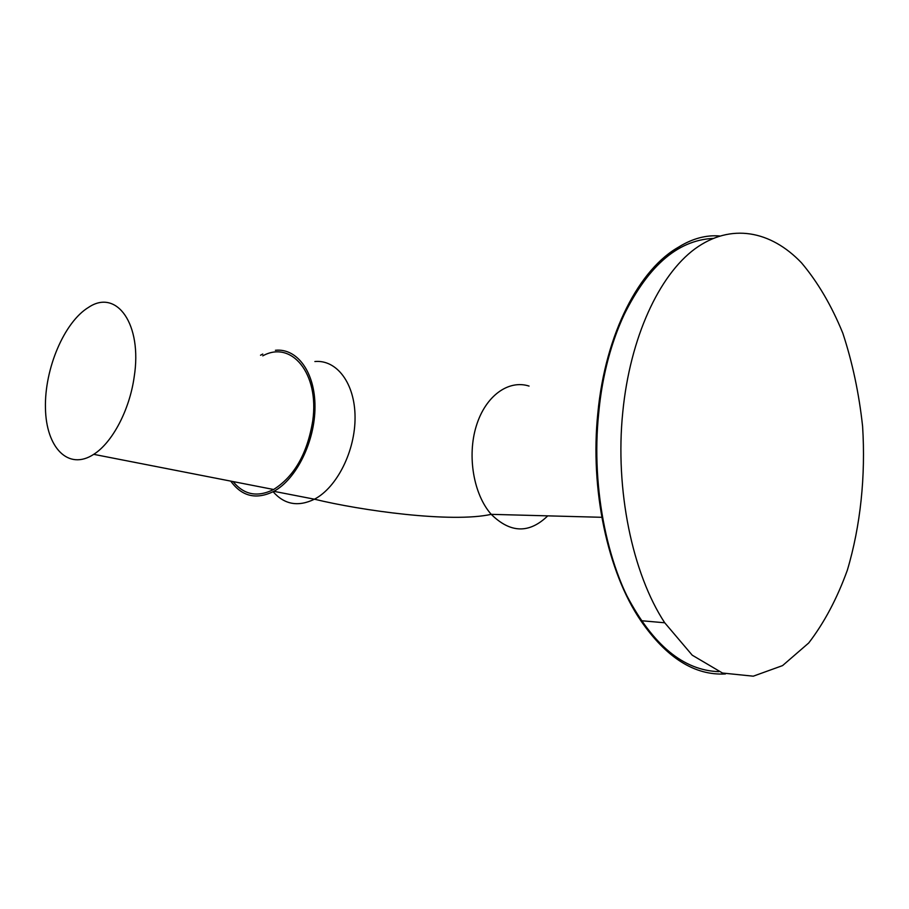 <?xml version="1.0" encoding="UTF-8"?>
<svg xmlns="http://www.w3.org/2000/svg" width="909" height="909" viewBox="0 0 909 909"><rect width="100%" height="100%" fill="white"/><g stroke="black" fill="none" stroke-linecap="round" stroke-linejoin="round"><path stroke-width="1.36" d="M622.767 412.197C630.085 337.478 659.093 275.325 694.874 248.907C730.836 222.637 770.832 230.67 801.511 262.837C817.782 282.131 831.542 305.572 842.802 333.148C852.437 362.384 859.028 393.438 862.596 426.298C865.732 476.021 860.55 525.891 847.347 570.17C837.144 598.429 824.27 622.688 808.726 642.97L782.558 665.604L753.277 676.182L722.496 673.035L692.226 655.184L664.729 622.779C632.357 573.579 614.893 489.553 622.767 412.197M262.769 354.044L260.519 355.237M230.75 481.122C241.953 496.575 256.338 499.973 273.893 491.326C296.448 479.123 315.014 441.467 314.98 406.891C315.139 372.247 297.175 347.965 275.404 350.295M134.168 377.008C142.599 324.229 116.659 288.437 88.662 307.299C64.278 321.934 44.461 368.793 45.45 408.039C46.029 447.512 68.232 471.044 93.729 454.341C112.296 442.66 129.555 410.084 134.168 377.008M233.113 481.577C243.964 494.916 257.463 497.553 273.609 489.497C294.311 476.452 307.356 453.568 312.741 420.833C319.57 373.463 291.391 339.864 262.781 355.862M725.416 673.955C694.715 675.648 666.502 657.889 640.8 620.677C608.257 572.113 590.748 489.326 598.701 413.095C608.598 305.447 665.842 231.397 719.633 235.988M621.29 320.593C646.094 267.598 676.671 240.203 713.02 238.419M718.724 671.649C683.534 670.422 652.935 645.151 626.926 595.838C603.099 547.07 591.918 477.986 598.27 413.618M273.12 491.735C284.415 504.586 298.197 507.074 314.457 499.2C337.023 487.44 355.351 450.841 355.055 417.106C354.942 383.314 336.739 359.453 314.878 361.532M547.752 515.857C529.254 533.753 510.415 533.253 491.235 514.346C473.646 494.621 466.976 456.136 476.259 426.094C485.417 395.949 508.415 379.428 529.061 386.075M664.729 622.779L640.8 620.677C607.598 572.091 589.918 489.281 597.827 413.243C605.405 333.217 639.606 268.144 679.796 246.441M601.815 517.301L491.235 514.346C451.421 523.175 361.078 510.585 314.457 499.2L273.893 491.326M273.609 489.497L93.729 454.341"/></g></svg>
